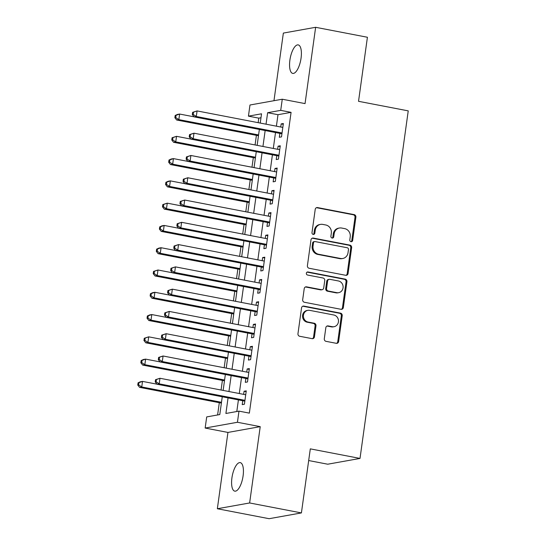 <?xml version="1.0" encoding="UTF-8"?>
<svg xmlns="http://www.w3.org/2000/svg" width="546" height="546" viewBox="0 0 546 546"><rect width="100%" height="100%" fill="white"/><g stroke="black" fill="none" stroke-linecap="round" stroke-linejoin="round"><path stroke-width="0.82" d="M351.017 241.687A1.556 1.433 79.8 0 0 352.655 240.431L355.883 217.192A2.225 2.047 79.8 0 0 354.149 214.612L317.554 207.576A2.225 2.047 79.8 0 0 315.219 209.371L311.998 232.61A1.556 1.433 79.8 0 0 313.691 234.418A1.556 1.433 79.8 0 0 314.844 233.156L315.26 230.146A7.125 6.559 79.8 0 1 320.509 224.386A7.125 6.559 79.8 0 1 322.734 224.399L325.785 224.986A7.125 6.559 79.8 0 1 331.32 233.238L330.903 236.247A1.556 1.433 79.8 0 0 332.603 238.049A1.556 1.433 79.8 0 0 333.749 236.793L334.166 233.784A7.125 6.559 79.8 0 1 339.414 228.023A7.125 6.559 79.8 0 1 341.639 228.037L344.69 228.624A7.125 6.559 79.8 0 1 350.225 236.875L349.809 239.878A1.556 1.433 79.8 0 0 351.017 241.687M351.058 241.694A1.556 1.433 79.8 0 0 351.781 240.581L355.009 217.349A2.225 2.047 79.8 0 0 353.276 214.769L316.68 207.733A2.225 2.047 79.8 0 0 316.434 207.698M313.24 234.418A1.556 1.433 79.8 0 0 313.97 233.313L314.387 230.303L315.26 230.146M332.152 238.056A1.556 1.433 79.8 0 0 332.876 236.95L333.292 233.941L334.166 233.784M243.093 475.887A14.517 5.351 -79.1 0 0 240.254 462.626A14.517 5.351 -79.1 0 0 231.927 477.887A14.517 5.351 -79.1 0 0 234.766 491.147A14.517 5.351 -79.1 0 0 243.093 475.887M301.058 58.156A14.517 5.351 -79.1 0 0 298.218 44.895A14.517 5.351 -79.1 0 0 289.892 60.156A14.517 5.351 -79.1 0 0 292.731 73.41A14.517 5.351 -79.1 0 0 301.058 58.156M324.297 338.759A2.225 2.047 79.8 0 0 326.023 341.339L336.295 343.311A2.225 2.047 79.8 0 0 338.629 341.516L342.212 315.711A2.225 2.047 79.8 0 0 340.479 313.131L303.883 306.094A2.225 2.047 79.8 0 0 301.549 307.889L297.966 333.695A2.225 2.047 79.8 0 0 299.699 336.275L312.1 338.656A2.225 2.047 79.8 0 0 314.435 336.862L315.97 325.819A2.225 2.047 79.8 0 0 314.237 323.239L308.087 322.058A5.958 5.48 79.8 0 1 303.405 316.168A5.958 5.48 79.8 0 1 307.848 310.346A5.958 5.48 79.8 0 1 309.712 310.36L333.804 314.994A5.958 5.48 79.8 0 1 338.486 320.884A5.958 5.48 79.8 0 1 334.043 326.706A5.958 5.48 79.8 0 1 332.18 326.692L328.166 325.921A2.225 2.047 79.8 0 0 325.825 327.716L324.297 338.759M301.412 512.919L269.13 518.7L217.349 508.742L249.631 502.962L301.412 512.919L310.305 448.867L360.012 458.428L408.237 110.872L358.531 101.31L367.417 37.258L315.636 27.3L305.05 103.604L282.268 99.222L280.719 110.36L291.079 112.353L249.345 413.124L238.984 411.131L237.442 422.27L205.153 428.05L206.702 416.912L219.792 414.571L222.256 396.778M249.631 502.962L260.224 426.651L237.442 422.27M345.727 275.3A2.225 2.047 79.8 0 0 348.068 273.505L351.644 247.7A2.225 2.047 79.8 0 0 349.918 245.12L313.322 238.083A2.225 2.047 79.8 0 0 310.988 239.878L307.405 265.684A2.225 2.047 79.8 0 0 309.138 268.263L345.727 275.3M346.928 281.702L343.345 307.507A2.225 2.047 79.8 0 1 341.011 309.302L304.415 302.266A2.225 2.047 79.8 0 1 302.689 299.686L304.218 288.643A2.225 2.047 79.8 0 1 306.559 286.848L321.396 289.701A2.225 2.047 79.8 0 0 323.73 287.906L324.747 280.583A2.225 2.047 79.8 0 0 323.02 278.003L307.569 275.034A1.556 1.433 79.8 0 1 307.507 271.969A1.556 1.433 79.8 0 1 307.992 271.969L345.195 279.129A2.225 2.047 79.8 0 1 346.928 281.702L346.055 281.859L342.472 307.664L343.345 307.507M315.636 27.3L283.354 33.081L273.969 100.71M279.866 133.374L279.32 137.271L281.504 136.882L283.36 123.512L281.176 123.901L280.746 127.013M276.774 155.651L276.235 159.548L278.412 159.159L280.269 145.796L278.085 146.185L277.655 149.29M273.683 177.935L273.143 181.832L275.32 181.443L277.177 168.072L274.993 168.461L274.563 171.574M270.591 200.211L270.052 204.108L272.229 203.719L274.085 190.349L271.901 190.738L271.471 193.85M267.499 222.488L266.96 226.385L269.137 225.996L270.993 212.633L268.809 213.022L268.379 216.127M264.407 244.772L263.868 248.669L266.045 248.28L267.902 234.91L265.718 235.299L265.288 238.411M261.316 267.049L260.776 270.946L262.954 270.557L264.81 257.186L262.626 257.575L262.196 260.688M258.224 289.325L257.685 293.222L259.862 292.833L261.718 279.47L259.541 279.859L259.104 282.964M255.132 311.609L254.593 315.506L256.77 315.117L258.627 301.747L256.449 302.136L256.013 305.248M252.04 333.886L251.501 337.783L253.678 337.394L255.535 324.024L253.358 324.413L252.921 327.525M248.949 356.163L248.41 360.06L250.587 359.671L252.443 346.307L250.266 346.696L249.829 349.802M245.857 378.446L245.318 382.343L247.495 381.954L249.351 368.584L247.174 368.973L246.737 372.085M291.079 112.353L277.989 114.701L276.399 126.181M275.512 132.535L273.307 148.457M272.42 154.818L270.215 170.734M269.328 177.095L267.124 193.018M266.236 199.372L264.032 215.295M263.145 221.656L260.94 237.571M260.053 243.932L257.849 259.855M256.961 266.209L254.757 282.132M253.876 288.493L251.665 304.409M250.785 310.77L248.573 326.692M247.693 333.046L245.482 348.969M244.601 355.33L242.39 371.246M241.509 377.607L239.298 393.529M238.418 399.884L236.8 411.52M242.765 400.723L242.226 404.62L244.41 404.231L246.26 390.861L244.082 391.257L243.646 394.362M260.974 117.745L258.79 118.141L258.162 122.673M256.402 135.34L255.071 144.949M253.317 157.623L251.979 167.226M250.225 179.9L248.887 189.51M247.133 202.177L245.796 211.787M244.042 224.461L242.704 234.063M240.95 246.737L239.612 256.347M237.858 269.014L236.52 278.624M234.766 291.298L233.429 300.901M231.675 313.575L230.337 323.184M228.583 335.851L227.252 345.461M225.491 358.135L224.16 367.738M222.399 380.412L221.069 390.021M219.308 402.689L217.608 414.96M308.681 460.544L327.73 464.209L360.012 458.428M260.224 426.651L227.941 432.432L217.349 508.742M227.941 432.432L205.153 428.05M258.79 118.141L248.437 116.148L249.979 105.003L282.268 99.222M228.057 397.891L225.901 413.472L238.984 411.131M280.719 110.36L267.636 112.708L266.038 124.188M265.158 130.542L262.947 146.464M262.066 152.825L259.855 168.741M258.975 175.102L256.763 191.025M255.883 197.379L253.672 213.302M252.791 219.663L250.58 235.579M249.699 241.939L247.488 257.862M246.608 264.216L244.396 280.139M243.516 286.5L241.305 302.416M240.424 308.777L238.22 324.699M237.333 331.053L235.128 346.976M234.241 353.337L232.036 369.253M231.149 375.614L228.945 391.537M260.237 123.068L261.527 113.8L248.437 116.148M223.143 390.417L225.348 374.501M226.235 368.14L228.44 352.218M229.327 345.864L231.531 329.941M232.419 323.58L234.623 307.664M235.503 301.303L237.715 285.381M238.595 279.026L240.806 263.104M241.687 256.743L243.898 240.827M244.779 234.466L246.99 218.543M247.87 212.182L250.082 196.267M250.962 189.906L253.173 173.99M254.054 167.629L256.265 151.706M257.146 145.345L259.357 129.429M277.989 114.701L267.636 112.708M281.176 123.901L283.251 124.304M278.085 146.185L280.159 146.581M274.993 168.461L277.068 168.864M271.901 190.738L273.976 191.141M268.809 213.022L270.884 213.418M265.718 235.299L267.793 235.701M262.626 257.575L264.701 257.978M259.541 279.859L261.609 280.255M256.449 302.136L258.517 302.539M253.358 324.413L255.426 324.815M250.266 346.696L252.334 347.092M247.174 368.973L249.242 369.376M244.082 391.257L246.15 391.653M339.414 228.023L338.54 228.18A7.125 6.559 79.8 0 0 333.292 233.941M320.509 224.386L319.635 224.542A7.125 6.559 79.8 0 0 314.387 230.303M345.98 275.334A2.225 2.047 79.8 0 0 347.195 273.662L350.771 247.857A2.225 2.047 79.8 0 0 349.044 245.277L312.449 238.24A2.225 2.047 79.8 0 0 312.203 238.206M348.464 249.556A1.556 1.433 79.8 0 0 347.256 247.754L315.131 241.578A1.556 1.433 79.8 0 0 313.5 242.834L313.056 246A7.125 6.559 79.8 0 0 318.591 254.252L340.547 258.476A7.125 6.559 79.8 0 0 342.779 258.49A7.125 6.559 79.8 0 0 348.027 252.73L348.464 249.556M314.646 241.571L313.773 241.728A1.556 1.433 79.8 0 0 312.626 242.99L313.5 242.834M342.779 258.49L341.905 258.647A7.125 6.559 79.8 0 1 339.68 258.633L317.717 254.409A7.125 6.559 79.8 0 1 312.189 246.157L312.626 242.99M341.264 309.336A2.225 2.047 79.8 0 0 342.472 307.664M322.092 289.708L321.219 289.865A2.225 2.047 79.8 0 1 320.522 289.858L305.685 287.005A2.225 2.047 79.8 0 0 305.432 286.978M346.055 281.859A2.225 2.047 79.8 0 0 344.328 279.286L307.118 272.126A1.556 1.433 79.8 0 0 307.084 272.12M336.793 292.67A5.958 5.48 79.8 0 0 338.656 292.676A5.958 5.48 79.8 0 0 343.106 286.855A5.958 5.48 79.8 0 0 338.418 280.965L329.934 279.334A2.225 2.047 79.8 0 0 327.593 281.129L326.576 288.459A2.225 2.047 79.8 0 0 328.31 291.032L336.793 292.67L335.926 292.82A5.958 5.48 79.8 0 0 337.783 292.833L338.656 292.676M329.238 279.327L328.364 279.484A2.225 2.047 79.8 0 0 326.726 281.286L327.593 281.129M335.926 292.82L327.436 291.189A2.225 2.047 79.8 0 1 325.709 288.609L326.726 281.286M334.043 326.706L333.169 326.863A5.958 5.48 79.8 0 1 331.306 326.849L327.293 326.078A2.225 2.047 79.8 0 0 327.04 326.044M307.848 310.346L306.975 310.503A5.958 5.48 79.8 0 0 302.532 316.325A5.958 5.48 79.8 0 0 307.214 322.215L308.087 322.058M312.353 338.691A2.225 2.047 79.8 0 0 313.561 337.019L315.097 325.976A2.225 2.047 79.8 0 0 313.363 323.396L307.214 322.215M336.541 343.345A2.225 2.047 79.8 0 0 337.756 341.673L341.339 315.868A2.225 2.047 79.8 0 0 339.605 313.288L303.01 306.251A2.225 2.047 79.8 0 0 302.764 306.217M194.076 116.824L179.62 114.046L178.849 119.615L176.665 120.004L258.483 135.742M175.73 117.54L176.044 115.315L175.17 115.472L174.863 117.697L175.73 117.54L178.849 119.615L258.592 134.951M175.17 115.472L177.436 114.435L179.62 114.046L176.044 115.315M176.665 120.004L174.863 117.697M192.622 112.346L192.308 114.571L193.182 114.421L193.496 112.189L192.622 112.346L197.072 110.92L282.821 127.416M193.496 112.189L197.072 110.92L196.301 116.489L194.117 116.878L281.524 133.695A2.266 2.088 79.8 0 1 281.927 133.818M282.043 132.985L196.301 116.489L193.182 114.421M192.308 114.571L194.117 116.878M190.984 139.107L176.529 136.323L175.757 141.892L173.573 142.288L255.391 158.019M172.638 139.824L172.952 137.592L172.079 137.749L171.772 139.981L172.638 139.824L175.757 141.892L255.501 157.234M172.079 137.749L176.529 136.323L172.952 137.592M173.573 142.288L171.772 139.981M187.892 161.384L173.437 158.606L172.666 164.175L170.482 164.564L252.3 180.303M169.547 162.101L169.861 159.876L168.987 160.033L168.68 162.258L169.547 162.101L172.666 164.175L252.409 179.511M168.987 160.033L171.253 158.995L173.437 158.606L169.861 159.876M170.482 164.564L168.68 162.258M184.801 183.661L170.345 180.883L169.574 186.452L167.39 186.841L249.208 202.58M166.455 184.377L166.769 182.152L165.895 182.309L165.588 184.534L166.455 184.377L169.574 186.452L249.317 201.788M165.895 182.309L168.168 181.272L170.345 180.883L166.769 182.152M167.39 186.841L165.588 184.534M181.709 205.944L167.253 203.16L166.482 208.729L164.298 209.125L246.116 224.856M163.37 206.661L163.677 204.429L162.804 204.586L162.496 206.818L163.37 206.661L166.482 208.729L246.226 224.072M162.804 204.586L167.253 203.16L163.677 204.429M164.298 209.125L162.496 206.818M189.53 134.623L189.216 136.855L190.09 136.698L190.404 134.466L189.53 134.623L193.98 133.197L279.729 149.693M190.404 134.466L193.98 133.197L193.209 138.766L191.025 139.162L278.433 155.972A2.266 2.088 79.8 0 1 278.835 156.095M278.951 155.262L193.209 138.766L190.09 136.698M189.216 136.855L191.025 139.162M186.439 156.907L186.125 159.132L186.998 158.975L187.312 156.75L186.439 156.907L190.888 155.48L276.638 171.97M187.312 156.75L190.888 155.48L190.117 161.05L187.933 161.439L275.341 178.249A2.266 2.088 79.8 0 1 275.744 178.378M275.86 177.539L190.117 161.05L186.998 158.975M186.125 159.132L187.933 161.439M183.347 179.184L183.04 181.409L183.906 181.258L184.22 179.027L183.347 179.184L187.797 177.757L273.546 194.253M184.22 179.027L187.797 177.757L187.025 183.326L184.841 183.715L272.249 200.532A2.266 2.088 79.8 0 1 272.652 200.655M272.768 199.822L187.025 183.326L183.906 181.258M183.04 181.409L184.841 183.715M180.255 201.46L179.948 203.692L180.815 203.535L181.129 201.303L180.255 201.46L184.705 200.034L270.454 216.53M181.129 201.303L184.705 200.034L183.934 205.603L181.75 205.999L269.158 222.809A2.266 2.088 79.8 0 1 269.567 222.932M269.676 222.099L183.934 205.603L180.815 203.535M179.948 203.692L181.75 205.999M178.617 228.221L164.162 225.443L163.391 231.013L161.206 231.402L243.025 247.14M160.278 228.938L160.585 226.713L159.712 226.87L159.405 229.095L160.278 228.938L163.391 231.013L243.134 246.348M159.712 226.87L161.985 225.832L164.162 225.443L160.585 226.713M161.206 231.402L159.405 229.095M177.163 223.744L176.856 225.969L177.723 225.812L178.037 223.587L177.163 223.744L181.613 222.318L267.363 238.807M178.037 223.587L181.613 222.318L180.842 227.887L178.658 228.276L266.066 245.086A2.266 2.088 79.8 0 1 266.475 245.215M266.591 244.376L180.842 227.887L177.723 225.812M176.856 225.969L178.658 228.276M175.525 250.498L161.07 247.72L160.299 253.289L158.115 253.678L239.933 269.417M157.187 251.215L157.494 248.99L156.62 249.147L156.313 251.372L157.187 251.215L160.299 253.289L240.042 268.625M156.62 249.147L158.893 248.109L161.07 247.72L157.494 248.99M158.115 253.678L156.313 251.372M174.072 246.021L173.764 248.246L174.631 248.096L174.945 245.864L174.072 246.021L178.522 244.594L264.271 261.09M174.945 245.864L178.522 244.594L177.75 250.164L175.566 250.553L262.974 267.369A2.266 2.088 79.8 0 1 263.384 267.492M263.5 266.66L177.75 250.164L174.631 248.096M173.764 248.246L175.566 250.553M172.434 272.782L157.978 269.997L157.207 275.566L155.023 275.962L236.841 291.694M154.095 273.498L154.402 271.266L153.528 271.423L153.221 273.655L154.095 273.498L157.207 275.566L236.95 290.909M153.528 271.423L157.978 269.997L154.402 271.266M155.023 275.962L153.221 273.655M170.98 268.298L170.673 270.529L171.546 270.372L171.853 268.141L170.98 268.298L175.43 266.871L261.179 283.367M171.853 268.141L175.43 266.871L174.659 272.44L172.475 272.836L259.882 289.646A2.266 2.088 79.8 0 1 260.292 289.769M260.408 288.936L174.659 272.44L171.546 270.372M170.673 270.529L172.475 272.836M169.342 295.058L154.887 292.281L154.115 297.85L151.931 298.239L233.749 313.977M151.003 295.775L151.31 293.55L150.437 293.707L150.13 295.932L151.003 295.775L154.115 297.85L233.859 313.186M150.437 293.707L152.709 292.67L154.887 292.281L151.31 293.55M151.931 298.239L150.13 295.932M167.888 290.581L167.581 292.806L168.455 292.649L168.762 290.424L167.888 290.581L172.338 289.155L258.087 305.644M168.762 290.424L172.338 289.155L171.567 294.724L169.383 295.113L256.791 311.923A2.266 2.088 79.8 0 1 257.2 312.053M257.316 311.213L171.567 294.724L168.455 292.649M167.581 292.806L169.383 295.113M166.25 317.335L151.795 314.557L151.024 320.127L148.846 320.516L230.658 336.254M147.911 318.052L148.219 315.827L147.345 315.984L147.038 318.209L147.911 318.052L151.024 320.127L230.767 335.462M147.345 315.984L149.618 314.946L151.795 314.557L148.219 315.827M148.846 320.516L147.038 318.209M164.796 312.858L164.489 315.083L165.363 314.933L165.67 312.701L164.796 312.858L169.246 311.432L254.996 327.928M165.67 312.701L169.246 311.432L168.475 317.001L166.291 317.39L253.699 334.207A2.266 2.088 79.8 0 1 254.108 334.329M254.224 333.497L168.475 317.001L165.363 314.933M164.489 315.083L166.291 317.39M163.158 339.619L148.703 336.834L147.932 342.403L145.755 342.799L227.566 358.531M144.82 340.335L145.127 338.104L144.253 338.261L143.946 340.492L144.82 340.335L147.932 342.403L227.675 357.746M144.253 338.261L148.703 336.834L145.127 338.104M145.755 342.799L143.946 340.492M161.705 335.135L161.398 337.367L162.271 337.21L162.578 334.978L161.705 335.135L166.155 333.708L251.904 350.204M162.578 334.978L166.155 333.708L165.383 339.278L163.199 339.673L250.607 356.483A2.266 2.088 79.8 0 1 251.017 356.606M251.133 355.774L165.383 339.278L162.271 337.21M161.398 337.367L163.199 339.673M160.067 361.896L145.611 359.118L144.84 364.687L142.663 365.076L224.474 380.815M141.728 362.612L142.035 360.387L141.161 360.544L140.854 362.769L141.728 362.612L144.84 364.687L224.583 380.023M141.161 360.544L143.434 359.507L145.611 359.118L142.035 360.387M142.663 365.076L140.854 362.769M158.613 357.418L158.306 359.643L159.179 359.486L159.487 357.261L158.613 357.418L163.063 355.992L248.812 372.481M159.487 357.261L163.063 355.992L162.292 361.561L160.108 361.95L247.515 378.76A2.266 2.088 79.8 0 1 247.925 378.89M248.041 378.05L162.292 361.561L159.179 359.486M158.306 359.643L160.108 361.95M156.975 384.172L142.52 381.395L141.748 386.964L139.571 387.353L221.383 403.091M138.636 384.889L138.943 382.664L138.07 382.821L137.763 385.046L138.636 384.889L141.748 386.964L221.492 402.3M138.07 382.821L140.342 381.784L142.52 381.395L138.943 382.664M139.571 387.353L137.763 385.046M155.521 379.695L155.214 381.92L156.088 381.77L156.395 379.538L155.521 379.695L159.971 378.269L245.72 394.765M156.395 379.538L159.971 378.269L159.2 383.838L157.023 384.227L244.424 401.044A2.266 2.088 79.8 0 1 244.833 401.167M244.949 400.334L159.2 383.838L156.088 381.77M155.214 381.92L157.023 384.227M351.781 240.581L352.655 240.431M313.97 233.313L314.844 233.156M332.876 236.95L333.749 236.793M316.68 207.733L317.554 207.576M353.276 214.769L354.149 214.612M355.009 217.349L355.883 217.192M312.449 238.24L313.322 238.083M349.044 245.277L349.918 245.12M350.771 247.857L351.644 247.7M347.195 273.662L348.068 273.505M312.189 246.157L313.056 246M317.717 254.409L318.591 254.252M339.68 258.633L340.547 258.476M305.685 287.005L306.559 286.848M320.522 289.858L321.396 289.701M307.118 272.126L307.992 271.969M344.328 279.286L345.195 279.129M325.709 288.609L326.576 288.459M327.436 291.189L328.31 291.032M327.293 326.078L328.166 325.921M331.306 326.849L332.18 326.692M313.363 323.396L314.237 323.239M315.097 325.976L315.97 325.819M313.561 337.019L314.435 336.862M303.01 306.251L303.883 306.094M339.605 313.288L340.479 313.131M341.339 315.868L342.212 315.711M337.756 341.673L338.629 341.516M281.961 133.613L281.524 133.695M278.87 155.89L278.433 155.972M275.778 178.173L275.341 178.249M272.686 200.45L272.249 200.532M269.594 222.727L269.158 222.809M266.503 245.011L266.066 245.086M263.411 267.287L262.974 267.369M260.319 289.564L259.882 289.646M257.227 311.848L256.791 311.923M254.136 334.125L253.699 334.207M251.044 356.402L250.607 356.483M247.952 378.685L247.515 378.76M244.861 400.962L244.424 401.044"/></g></svg>
